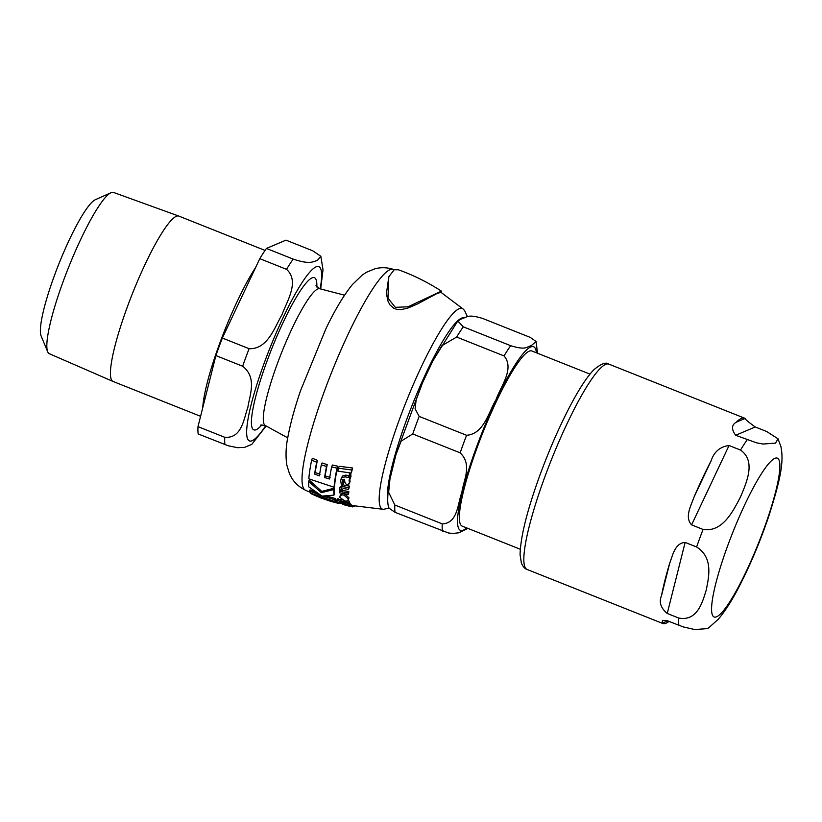 <?xml version="1.0" encoding="UTF-8"?>
<svg xmlns="http://www.w3.org/2000/svg" width="822" height="822" viewBox="0 0 822 822"><rect width="100%" height="100%" fill="white"/><g stroke="black" fill="none" stroke-linecap="round" stroke-linejoin="round"><path stroke-width="1.23" d="M344.017 495.142C341.685 494.567 340.257 495.286 339.722 497.279L344.449 500.752C346.309 501.543 347.655 500.999 348.477 499.088L344.017 495.142L344.521 493.796M340.308 495.173L339.722 497.279M348.394 499.838L348.97 497.762L348.394 499.838M344.213 504.862L351.631 506.599L349.864 505.592L344.12 504.872M350.264 506.116L351.292 504.852L352.135 505.448L351.703 506.65L352.073 505.396M342.938 504.02L342.589 504.544M342.661 479.74L342.178 481.034L344.541 479.298L344.839 482.298L346.966 485.412L349.453 483.161L349.083 479.966L350.295 478.209L350.11 475.568L349.052 475.455L348.692 477.407L344.963 476.904L341.829 477.674L340.616 480.551L341.294 484.25L343.154 484.59L342.363 480.295M349.237 477.007L348.692 477.407L349.186 476.072M350.11 478.949L350.953 476.441L350.11 478.949M349.278 483.881L350.059 481.517L349.278 483.881M441.404 291.122C427.882 282.336 413.528 275.216 398.351 269.76L394.159 269.78L388.796 276.798L387.974 298.201L395.32 307.336L408.082 306.791L441.393 291.132L441.013 292.714M467.441 316.675L464.574 310.531L463.115 309.021L440.952 292.324L436.985 293.516L417.494 303.965L407.876 308.065L401.598 309.514L397.314 309.462L393.83 308.342L389.875 304.798L387.984 301.129L386.422 293.67L388.796 276.798M335.181 498.492A117.926 19.225 111.7 0 0 336.147 500.639L335.705 501.852A119.18 19.43 -68.3 0 1 334.718 499.735L335.181 498.492L326.776 496.036M334.431 488.114A117.926 19.225 111.7 0 0 334.42 493.806L333.938 495.132A119.18 19.43 -68.3 0 1 333.917 489.532L334.431 488.114L321.792 491.392L309.206 480.079L308.692 481.476A120.402 19.625 111.7 0 0 308.795 486.871L321.392 495.635L309.575 491.104A120.402 19.625 111.7 0 0 310.572 493.19L335.705 501.852M309.575 491.104L310.028 489.871L315.977 492.255M340.205 495.964C340.585 493.981 342.024 493.251 344.531 493.765L348.97 497.762M337.739 466.197A117.926 19.225 111.7 0 0 334.595 485.792L334.061 487.261A119.18 19.43 -68.3 0 1 337.03 468.139L337.739 466.197L332.365 465.016L331.656 466.927A119.714 19.523 111.7 0 0 329.519 478.99L324.608 477.561L325.193 475.969L330.105 477.387M324.608 477.561A120.084 19.574 -68.3 0 1 326.529 466.495L321.32 464.851L322.008 462.981L327.218 464.625A118.83 19.379 111.7 0 0 325.193 475.969M321.32 464.851A120.331 19.615 111.7 0 0 319.419 475.856L314.631 474.089A120.433 19.636 -68.3 0 1 316.706 462.211L311.651 460.145L312.35 458.255L317.405 460.32A119.18 19.43 111.7 0 0 315.206 472.506L320.005 474.273M349.288 504.174L350.706 504.913M340.955 479.185L342.466 475.948L345.61 475.137L349.35 475.619M342.784 479.38L343.74 483.017L343.154 484.59M349.052 475.455L349.73 473.616L350.788 473.729L350.953 476.441L349.72 478.25L350.059 481.517M341.531 488.33L342.61 490.446L348.805 491.546A115.758 18.875 111.7 0 0 348.744 493.036L348.22 494.443A117.032 19.081 -68.3 0 1 348.281 492.984L342.086 491.864L341.109 489.244M340.154 487.528C341.88 485.052 343.267 484.292 344.315 485.257L349.299 486.049A115.758 18.875 111.7 0 0 349.103 487.878L348.549 489.388A117.032 19.081 -68.3 0 1 348.733 487.59L343.75 486.799C340.452 486.891 339.075 487.621 339.62 488.987L340.729 491.587L339.661 491.361A118.44 19.307 111.7 0 0 339.62 492.799L348.22 494.443M343.113 501.995A116.95 19.07 111.7 0 0 343.154 502.067L347.387 502.982M339.445 502.509L343.288 504.122A118.214 19.276 -68.3 0 1 343 503.763L349.72 504.482L347.264 503.321L348.158 504.122L346.884 504.205L342.702 503.29A118.214 19.276 -68.3 0 1 342.271 502.406L340.77 502.047A118.44 19.307 111.7 0 0 341.192 502.93L339.445 502.509L339.897 501.286L341.644 501.718M349.299 502.386L349.802 503.711M338.448 468.221L339.167 466.28L352.546 467.965A115.758 18.875 111.7 0 0 351.847 471.129L351.138 473.051A117.032 19.081 -68.3 0 1 351.795 469.989L338.448 468.221A119.026 19.409 111.7 0 0 337.852 471.14L351.138 473.051M347.141 500.804L349.329 501.225A115.758 18.875 111.7 0 0 349.535 501.954L349.073 503.218A117.032 19.081 -68.3 0 1 348.867 502.499L340.318 500.701A118.44 19.307 111.7 0 0 340.524 501.41L349.073 503.218M340.318 500.701L340.781 499.437L341.49 499.601M336.866 500.197L338.181 498.749L337.318 498.944L339.291 499.437L338.428 499.591L339.291 499.437L338.828 500.68L336.866 500.197L338.828 500.68L337.965 500.845M340.678 503.074A119.18 19.43 -68.3 0 1 338.921 503.506L330.999 501.42L311.004 493.673L320.529 497.844M338.921 503.506L339.281 502.509M348.867 502.499L349.329 501.225M351.795 469.989L352.546 467.965M349.36 504.934L350.172 503.249M342.702 503.29L343.154 502.067M342.271 502.406L342.476 501.852M340.77 502.047L340.966 501.512M353.326 505.756L352.905 506.886A117.032 19.081 -68.3 0 1 352.443 506.855L350.686 506.496M348.764 506.085L346.309 505.366M352.443 506.855L352.885 505.664M354.755 506.023L354.549 506.588A117.032 19.081 -68.3 0 1 354.015 506.742L353.028 506.547M354.015 506.742L354.313 505.941M341.346 488.843L340.996 489.789L343.586 488.566L348.549 489.388M340.308 486.83L339.62 488.987M339.661 491.361L339.959 490.559M348.281 492.984L348.805 491.546M342.086 491.864L342.61 490.446M348.733 487.59L349.299 486.049M341.829 477.674L342.466 475.948M350.11 475.568L350.788 473.729M349.864 505.592L350.316 504.379M311.651 460.145A120.402 19.625 111.7 0 0 308.836 478.825L334.061 487.261M316.706 462.211L317.405 460.32M314.631 474.089L315.206 472.506M337.03 468.139L331.656 466.927M326.529 466.495L327.218 464.625M334.718 499.735L322.553 496.046L333.938 495.132M333.917 489.532L321.32 492.686L321.792 491.392M321.32 492.686L308.692 481.476M589.991 374.123L531.885 350.994A94.242 15.361 111.7 0 0 529.163 351.21A94.242 15.361 111.7 0 0 480.007 439.893A94.242 15.361 111.7 0 0 462.17 526.111L520.264 549.24M463.279 326.827L510.678 345.692C526.604 350.614 526.542 346.555 531.094 345.774L536.108 341.5L530.221 337.38L482.822 318.515C466.906 313.593 466.968 317.652 462.416 318.433L457.823 321.001L463.279 326.827A110.508 18.012 111.7 0 0 456.642 337.051L441.907 345.672L432.793 361.105L422.58 382.651L416.138 399.975L415.089 408.781L419.189 416.415A110.508 18.012 111.7 0 0 412.736 433.954L401.095 441.178L395.937 454.73L389.957 479.082L388.652 492.286L394.837 505.016A110.508 18.012 111.7 0 0 395.033 512.332L389.145 508.212C386.998 504.348 387.265 494.639 389.957 479.082M419.189 416.415L466.588 435.29C484.096 433.913 488.515 412.079 495.954 399.841C500.588 386.494 514.911 368.595 504.03 355.916L456.642 337.051M394.837 505.016L442.236 523.881C458.018 523.244 457.535 503.485 461.83 492.594C463.31 480.582 472.742 464.769 460.135 452.83L412.736 433.954M467.605 528.515L458.738 532.8L452.717 533.488L448.422 532.964L395.033 512.332M694.056 497.022A110.508 18.012 -68.3 0 1 711.122 460.823C714.071 451.792 720.041 446.685 729.042 445.503L740.509 450.066C756.497 461.152 746.273 483.038 740.417 497.176C733.193 510.76 722.795 532.574 703.057 529.44L691.59 524.878C684.377 517.182 691.035 505.715 694.056 497.022L711.122 460.823M661.535 595.601A110.508 18.012 -68.3 0 1 669.704 563.204C672.673 555.621 674.862 543.044 685.137 542.417L696.604 546.979C713.578 557.645 708.728 577.239 706.283 589.929C702.481 602.064 697.467 621.586 678.705 618.031L667.238 613.469C660.693 608.003 658.792 602.043 661.535 595.601L669.704 563.204M668.964 621.391A110.508 18.012 -68.3 0 1 662.809 623.497A110.508 18.012 -68.3 0 1 662.255 623.21L662.44 620.363L667.433 620.785L683.216 626.909L694.744 629.549L707.3 628.614L708.934 627.7M741.362 418.419A110.508 18.012 -68.3 0 1 744.557 418.162A110.508 18.012 -68.3 0 1 745.112 418.449C745.04 419.22 748.41 422.056 755.233 426.967L766.7 431.529L778.033 438.804L775.547 443.109L763.001 444.044L756.579 442.842L735.68 435.28C731.323 429.331 731.498 424.984 736.204 422.241A110.508 18.012 -68.3 0 1 741.362 418.419M265.064 250.422L178.898 216.114A88.992 14.508 111.7 0 0 178.826 216.083A88.992 14.508 111.7 0 0 127.42 306.678A88.992 14.508 111.7 0 0 112.994 381.429A88.992 14.508 111.7 0 0 113.066 381.459L200.589 416.312M197.989 426.639L215.888 355.587L242.644 366.232C257.337 377.647 249.662 395.166 247.864 407.404C243.733 418.717 241.987 438.599 224.745 437.294L197.989 426.639A110.508 18.012 111.7 0 0 198.174 433.954L228.249 445.781L237.548 447.682L244.432 447.415L251.789 444.373L266.143 425.991M222.341 338.048L259.783 258.673L286.539 269.328C299.855 281.33 287.032 301.037 281.997 314.651C274.62 327.341 267.725 349.412 249.097 348.692L222.341 338.048A110.508 18.012 111.7 0 0 215.888 355.587M266.431 248.45L285.974 240.137L312.73 250.792L320.806 256.248L317.138 260.584C312.73 261.499 310.541 264.869 293.187 259.105L266.431 248.45A110.508 18.012 111.7 0 0 259.783 258.673M47.676 351.785L41.1 335.91A74.309 12.114 -68.3 0 1 54.571 275.154A74.309 12.114 -68.3 0 1 95.321 199.725L111.011 192.718A86.803 14.149 111.7 0 0 68.37 267.88A86.803 14.149 111.7 0 0 47.676 351.785A86.803 14.149 111.7 0 0 49.341 353.727L112.994 381.429M178.826 216.083L113.559 192.451A86.803 14.149 111.7 0 0 111.011 192.718M394.365 269.698L393.286 269.339A118.841 19.379 111.7 0 0 331.492 372.664A118.841 19.379 111.7 0 0 305.373 490.159L310.038 492.265M463.105 309.021A107.97 17.601 111.7 0 0 405.955 402.297A107.97 17.601 111.7 0 0 383.36 509.321L352.114 505.52M346.884 504.205L347.336 502.972M343.75 486.799L344.315 485.257M344.963 476.904L345.61 475.137M345.476 504.883L345.661 504.359M464.06 317.754A100.079 16.317 111.7 0 0 416.939 393.563A100.079 16.317 111.7 0 0 387.758 498.81M536.396 352.792A98.825 16.111 111.7 0 0 530.724 346.956A98.825 16.111 111.7 0 0 474.017 453.96A98.825 16.111 111.7 0 0 466.68 527.909M510.678 345.692A110.508 18.012 111.7 0 0 504.03 355.916M466.588 435.29A110.508 18.012 111.7 0 0 460.135 452.83M442.236 523.881A110.508 18.012 111.7 0 0 442.431 531.197M716.579 616.798A85.488 13.933 -68.3 0 1 727.902 545.161A85.488 13.933 -68.3 0 1 774.879 458.347A85.488 13.933 -68.3 0 1 763.556 529.985A85.488 13.933 -68.3 0 1 716.579 616.798M691.59 524.878L729.042 445.503M667.238 613.469L685.137 542.417M667.7 620.898L662.255 623.21M662.809 623.497L527.118 569.471A110.508 18.012 -68.3 0 1 544.945 476.606A110.508 18.012 -68.3 0 1 605.67 364.393A110.508 18.012 -68.3 0 1 608.866 364.136L744.557 418.162M678.9 625.347A110.508 18.012 -68.3 0 1 678.705 618.031M696.604 546.979A110.508 18.012 -68.3 0 1 699.748 538.246A110.508 18.012 -68.3 0 1 703.057 529.44M740.509 450.066A110.508 18.012 -68.3 0 1 747.147 439.842M736.204 422.241L745.112 418.449M735.68 435.28L755.233 426.967M255.652 267.438A88.992 14.508 111.7 0 0 219.69 343.421A88.992 14.508 111.7 0 0 202.746 407.753M287.741 437.869L265.239 425.498A73.631 12.001 -68.3 0 1 277.343 363.735A73.631 12.001 -68.3 0 1 319.696 288.717L344.552 295.201M316.819 287.022A81.902 13.358 111.7 0 0 300.852 290.043A81.902 13.358 111.7 0 0 267.037 361.053A81.902 13.358 111.7 0 0 256.197 429.69A81.902 13.358 111.7 0 0 261.982 424.758M320.179 288.841A93.821 15.299 111.7 0 0 316.121 266.831A93.821 15.299 111.7 0 0 257.152 383.668A93.821 15.299 111.7 0 0 265.67 425.734M293.187 259.105A110.508 18.012 111.7 0 0 286.539 269.328M249.097 348.692A110.508 18.012 111.7 0 0 242.644 366.232M224.745 437.294A110.508 18.012 111.7 0 0 224.93 444.61M339.692 502.622L335.818 501.554M320.529 497.855L330.999 501.42M338.828 500.773L339.291 499.529M336.856 500.084L337.318 498.841M349.751 504.729L350.203 503.496M342.466 504.431L342.908 503.228M350.902 506.136L351.343 504.934M393.286 269.339C386.926 267.356 380.74 267.191 374.729 268.866L366.581 272.216L362.286 275L352.443 284.504C343.812 295.108 334.986 309.822 325.944 328.666L300.585 390.573C294.646 407.979 290.443 423.34 287.967 436.626C285.892 446.346 285.501 455.768 286.775 464.892L289.519 473.862L291.635 477.87C294.862 483.151 299.434 487.251 305.373 490.159M383.36 509.321L389.135 508.181M396.255 453.662L421.758 384.521M433.533 359.656L457.649 321.197M537.485 353.224L536.108 341.5M708.554 627.957L718.325 619.202C725.014 611.352 731.827 600.707 738.783 587.288C750.013 565.618 759.98 542.037 768.683 516.545C779.831 481.312 784.26 462.683 780.9 446.582L778.023 438.804M527.118 569.471C525.114 568.988 523.224 566.954 521.446 563.368L520.069 554.799C520.49 536.756 527.262 509.794 540.383 473.893C550.946 445.411 562.186 420.35 574.085 398.701C581.473 385.384 588.069 375.726 593.885 369.736C601.19 363.684 606.184 361.814 608.866 364.136M265.239 425.498L260.43 425.128M315.956 285.686L319.696 288.717M320.693 288.974L323.015 269.78L320.847 256.341"/></g></svg>
